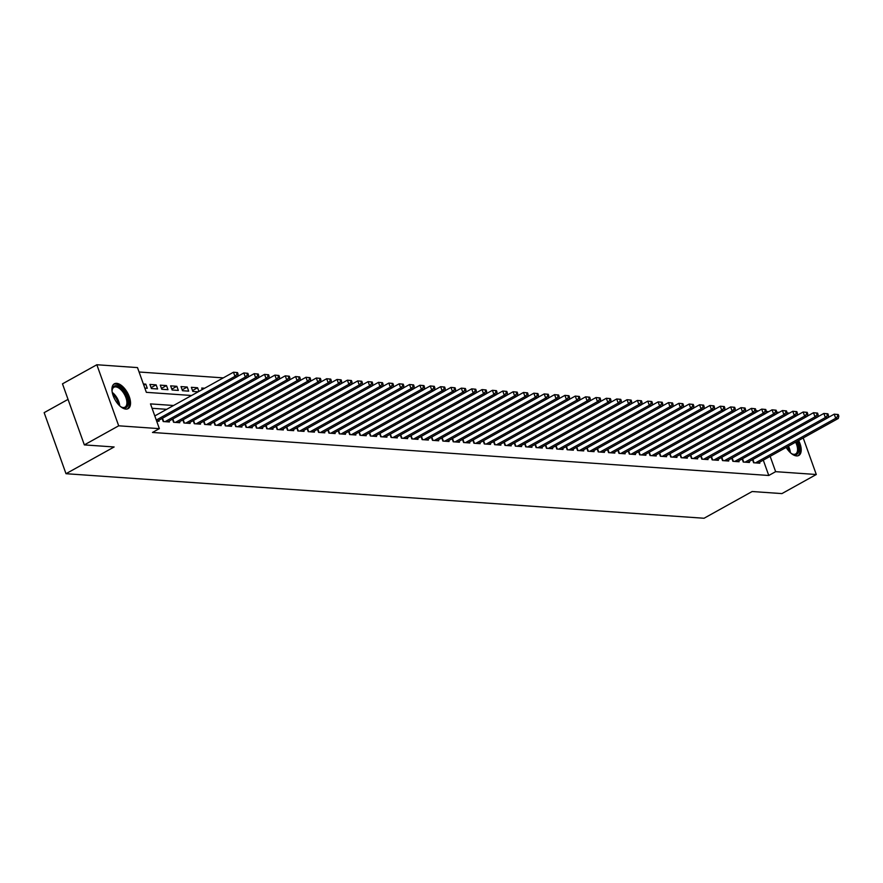 <?xml version="1.0" encoding="UTF-8"?>
<svg xmlns="http://www.w3.org/2000/svg" width="883" height="883" viewBox="0 0 883 883"><rect width="100%" height="100%" fill="white"/><g stroke="black" fill="none" stroke-linecap="round" stroke-linejoin="round"><path stroke-width="1.32" d="M798.64 440.496A14.194 7.141 -119.1 0 1 798.795 455.451A14.194 7.141 -119.1 0 1 796.51 455.904A14.194 7.141 -119.1 0 1 786.179 447.416M125.85 409.083A14.194 7.141 -119.1 0 1 113.984 397.692A14.194 7.141 -119.1 0 1 114.349 383.807A14.194 7.141 -119.1 0 1 116.633 383.343A14.194 7.141 -119.1 0 1 128.488 394.745A14.194 7.141 -119.1 0 1 128.134 408.619A14.194 7.141 -119.1 0 1 125.85 409.083M68.046 399.381L44.15 412.648L66.004 473.707L704.049 518.255L752.15 491.522L781.93 493.597L816.289 474.502L775.638 471.665L770.153 456.323M66.004 473.707L114.117 446.975L84.338 444.9L62.483 383.84L96.843 364.745L137.494 367.593L146.357 392.339L191.578 395.496M223.289 377.88L139.072 371.997M755.903 410.761L758.409 410.937M766.256 411.489L768.762 411.666M776.61 412.206L779.126 412.383M786.974 412.935L789.479 413.112M752.493 459.657L753.607 462.758L759.822 463.2L759.49 462.25M742.139 458.928L743.254 462.041L749.468 462.471L749.126 461.533M731.786 458.211L732.89 461.312L739.104 461.754L738.773 460.805M721.422 457.482L722.537 460.595L728.751 461.025L728.409 460.087M711.069 456.765L712.184 459.866L718.398 460.308L718.056 459.359M700.705 456.036L701.819 459.149L708.034 459.579L707.691 458.641M690.351 455.319L691.466 458.42L697.68 458.862L697.338 457.913M679.987 454.59L681.102 457.703L687.316 458.134L686.985 457.184M669.634 453.873L670.749 456.975L676.963 457.416L676.621 456.467M659.281 453.145L660.385 456.257L666.599 456.688L666.268 455.738M648.917 452.427L650.031 455.529L656.246 455.97L655.903 455.021M638.564 451.699L639.678 454.811L645.892 455.242L645.55 454.292M628.199 450.981L629.314 454.083L635.528 454.524L635.197 453.575M617.846 450.253L618.961 453.365L625.175 453.796L624.833 452.847M607.493 449.535L608.597 452.637L614.811 453.078L614.48 452.129M597.129 448.807L598.244 451.919L604.458 452.35L604.115 451.401M586.776 448.089L587.89 451.191L594.104 451.632L593.762 450.683M576.411 447.361L577.526 450.473L583.74 450.904L583.409 449.955M566.058 446.643L567.173 449.745L573.387 450.175L573.045 449.237M555.705 445.915L556.809 449.028L563.023 449.458L562.692 448.509M545.341 445.198L546.456 448.299L552.67 448.73L552.328 447.791M534.988 444.469L536.102 447.582L542.317 448.012L541.974 447.063M524.623 443.752L525.738 446.853L531.952 447.284L531.61 446.345M514.27 443.023L515.385 446.136L521.599 446.566L521.257 445.617M503.906 442.306L505.021 445.407L511.235 445.838L510.904 444.9M493.553 441.577L494.668 444.69L500.882 445.12L500.54 444.171M483.2 440.86L484.303 443.961L490.529 444.392L490.186 443.454M472.835 440.131L473.95 443.244L480.164 443.674L479.822 442.725M462.482 439.414L463.597 442.515L469.811 442.946L469.469 442.008M452.118 438.685L453.233 441.787L459.447 442.228L459.116 441.279M441.765 437.968L442.88 441.07L449.094 441.5L448.752 440.562M431.412 437.24L432.515 440.341L438.73 440.783L438.398 439.833M421.048 436.511L422.162 439.624L428.376 440.054L428.034 439.116M410.694 435.794L411.809 438.895L418.023 439.337L417.681 438.387M400.33 435.065L401.445 438.178L407.659 438.608L407.328 437.67M389.977 434.348L391.092 437.449L397.306 437.891L396.964 436.942M379.624 433.619L380.728 436.732L386.942 437.162L386.611 436.224M369.26 432.902L370.374 436.003L376.588 436.445L376.246 435.496M358.906 432.173L360.021 435.286L366.235 435.716L365.893 434.767M348.542 431.456L349.657 434.557L355.871 434.999L355.529 434.05M338.189 430.727L339.304 433.84L345.518 434.27L345.176 433.321M327.836 430.01L328.94 433.111L335.154 433.553L334.823 432.604M317.472 429.281L318.586 432.394L324.801 432.825L324.458 431.875M307.118 428.564L308.222 431.666L314.447 432.107L314.105 431.158M296.754 427.836L297.869 430.948L304.083 431.379L303.741 430.429M286.401 427.118L287.516 430.22L293.73 430.661L293.388 429.712M276.037 426.39L277.152 429.502L283.366 429.933L283.035 428.983M265.684 425.672L266.798 428.774L273.013 429.215L272.67 428.266M255.33 424.944L256.434 428.056L262.648 428.487L262.317 427.538M244.966 424.226L246.081 427.328L252.295 427.758L251.953 426.82M234.613 423.498L235.728 426.61L241.942 427.041L241.6 426.092M224.249 422.78L225.364 425.882L231.578 426.312L231.247 425.374M213.896 422.052L215.011 425.164L221.225 425.595L220.882 424.646M203.543 421.334L204.646 424.436L210.86 424.866L210.529 423.928M193.178 420.606L194.293 423.719L200.507 424.149L200.165 423.2M182.825 419.889L183.94 422.99L190.154 423.421L189.812 422.482M172.461 419.16L173.576 422.273L179.79 422.703L179.448 421.754M162.108 418.443L163.223 421.544L169.437 421.975L169.094 421.036M143.808 385.22L145.783 384.127L143.355 383.962M151.092 387.659L156.136 384.856L149.922 384.414L151.401 388.542L157.616 388.973L156.136 384.856M161.446 388.388L166.501 385.573L160.287 385.143L161.766 389.271L167.98 389.701L166.501 385.573M171.799 389.105L176.854 386.301L170.64 385.86L172.119 389.988L178.333 390.418L176.854 386.301M182.163 389.833L187.218 387.019L181.004 386.588L182.472 390.716L188.686 391.147L187.218 387.019M192.516 390.551L197.571 387.747L191.357 387.306L192.836 391.434L198.211 391.809M204.646 388.244L201.71 388.034L202.262 389.558M144.834 388.09L147.262 388.255L145.783 384.127M198.896 391.434L197.571 387.747M173.576 405.496L150.496 403.895L159.359 428.641L152.483 432.46L768.773 475.484L763.276 460.142M166.699 409.315L152.075 408.299M156.655 421.092L159.072 421.257L158.741 420.308M84.338 444.9L118.697 425.805L96.843 364.745M803.21 437.957L816.289 474.502M768.773 475.484L775.638 471.665M159.359 428.641L118.697 425.805M156.28 420.054L234.944 376.346L237.538 376.522L157.262 421.125M154.801 415.926L233.465 372.218L237.516 372.593L236.478 372.516L237.063 374.171L238.101 374.237L237.516 372.593M237.063 374.171L234.944 376.346L233.465 372.218L236.478 372.516M237.538 376.522L238.101 374.237M112.108 391.566A12.285 6.181 -119.1 0 1 112.141 389.844A12.285 6.181 -119.1 0 1 116.148 385.694A12.285 6.181 -119.1 0 1 127.13 397.317A12.285 6.181 -119.1 0 1 124.128 407.968A12.285 6.181 -119.1 0 1 121.843 407.306A12.285 6.181 -119.1 0 1 120.364 406.423M121.424 407.085A11.369 5.728 60.9 0 0 123.145 407.527A11.369 5.728 60.9 0 0 124.978 407.151A11.369 5.728 60.9 0 0 125.265 396.026A11.369 5.728 60.9 0 0 115.761 386.897A11.369 5.728 60.9 0 0 113.929 387.273A11.369 5.728 60.9 0 0 112.108 390.319M127.307 408.961A14.106 7.097 60.9 0 0 127.185 395.032A14.106 7.097 60.9 0 0 115.563 384.039A14.106 7.097 60.9 0 0 113.62 384.337M797.967 455.783A14.106 7.097 60.9 0 0 797.492 441.136M796.698 441.577A12.285 6.181 -119.1 0 1 798.475 452.14A12.285 6.181 -119.1 0 1 792.504 454.127A12.285 6.181 -119.1 0 1 791.025 453.244M792.084 453.906A11.369 5.728 60.9 0 0 795.638 453.972A11.369 5.728 60.9 0 0 795.605 442.184M165.033 421.677L245.308 377.074L247.891 377.251L167.627 421.853M237.56 376.423L243.829 372.946L247.869 373.321L246.832 373.244L247.428 374.889L248.465 374.966L247.869 373.321M247.428 374.889L245.308 377.074L243.829 372.946L246.832 373.244M247.891 377.251L248.465 374.966M175.386 422.394L255.662 377.792L258.255 377.979L177.98 422.571M247.913 377.151L254.183 373.664L258.222 374.039L257.196 373.962L257.781 375.617L258.818 375.694L258.222 374.039M257.781 375.617L255.662 377.792L254.183 373.664L257.196 373.962M258.255 377.979L258.818 375.694M185.75 423.123L266.015 378.52L268.609 378.697L188.333 423.299M258.277 377.869L264.547 374.392L268.587 374.767L267.549 374.69L268.145 376.335L269.172 376.412L268.587 374.767M268.145 376.335L266.015 378.52L264.547 374.392L267.549 374.69M268.609 378.697L269.172 376.412M196.103 423.84L276.379 379.237L278.962 379.425L198.697 424.017M268.631 378.597L274.9 375.109L278.94 375.485L277.902 375.418L278.498 377.063L279.536 377.14L278.94 375.485M278.498 377.063L276.379 379.237L274.9 375.109L277.902 375.418M278.962 379.425L279.536 377.14M206.467 424.568L286.732 379.966L289.326 380.143L209.05 424.745M278.995 379.315L285.253 375.838L289.304 376.213L288.266 376.136L288.851 377.792L289.889 377.858L289.304 376.213M288.851 377.792L286.732 379.966L285.253 375.838L288.266 376.136M289.326 380.143L289.889 377.858M216.821 425.286L297.096 380.683L299.679 380.871L219.414 425.463M289.348 380.043L295.617 376.555L299.657 376.931L298.62 376.864L299.216 378.509L300.253 378.586L299.657 376.931M299.216 378.509L297.096 380.683L295.617 376.555L298.62 376.864M299.679 380.871L300.253 378.586M227.174 426.014L307.45 381.412L310.043 381.588L229.768 426.191M299.712 380.761L305.971 377.284L310.01 377.659L308.984 377.582L309.569 379.237L310.606 379.304L310.01 377.659M309.569 379.237L307.45 381.412L305.971 377.284L308.984 377.582M310.043 381.588L310.606 379.304M237.538 426.732L317.803 382.129L320.397 382.317L240.121 426.919M310.065 381.489L316.335 378.001L320.374 378.377L319.337 378.31L319.933 379.955L320.959 380.032L320.374 378.377M319.933 379.955L317.803 382.129L316.335 378.001L319.337 378.31M320.397 382.317L320.959 380.032M247.891 427.46L328.167 382.858L330.75 383.034L250.485 427.637M320.419 382.207L326.688 378.73L330.728 379.105L329.69 379.028L330.286 380.683L331.324 380.75L330.728 379.105M330.286 380.683L328.167 382.858L326.688 378.73L329.69 379.028M330.75 383.034L331.324 380.75M258.255 428.178L338.52 383.575L341.114 383.763L260.838 428.365M330.783 382.935L337.041 379.458L341.092 379.822L340.054 379.756L340.639 381.401L341.677 381.478L341.092 379.822M340.639 381.401L338.52 383.575L337.041 379.458L340.054 379.756M341.114 383.763L341.677 381.478M268.609 428.906L348.884 384.304L351.467 384.48L271.202 429.083M341.136 383.652L347.405 380.176L351.445 380.551L350.408 380.474L351.004 382.129L352.041 382.196L351.445 380.551M351.004 382.129L348.884 384.304L347.405 380.176L350.408 380.474M351.467 384.48L352.041 382.196M278.962 429.624L359.238 385.021L361.831 385.209L281.556 429.811M351.5 384.381L357.758 380.904L361.809 381.268L360.772 381.202L361.357 382.847L362.394 382.924L361.809 381.268M361.357 382.847L359.238 385.021L357.758 380.904L360.772 381.202M361.831 385.209L362.394 382.924M289.326 430.352L369.602 385.75L372.185 385.926L291.909 430.529M361.853 385.109L368.123 381.622L372.162 381.997L371.125 381.92L371.721 383.575L372.747 383.641L372.162 381.997M371.721 383.575L369.602 385.75L368.123 381.622L371.125 381.92M372.185 385.926L372.747 383.641M299.679 431.07L379.955 386.467L382.549 386.655L302.273 431.257M372.207 385.827L378.476 382.35L382.516 382.714L381.489 382.648L382.074 384.293L383.112 384.37L382.516 382.714M382.074 384.293L379.955 386.467L378.476 382.35L381.489 382.648M382.549 386.655L383.112 384.37M310.043 431.798L390.308 387.196L392.902 387.372L312.626 431.975M382.571 386.555L388.84 383.067L392.88 383.443L391.842 383.365L392.427 385.021L393.465 385.087L392.88 383.443M392.427 385.021L390.308 387.196L388.84 383.067L391.842 383.365M392.902 387.372L393.465 385.087M320.397 432.515L400.672 387.913L403.255 388.101L322.99 432.703M392.924 387.273L399.193 383.796L403.233 384.16L402.195 384.094L402.791 385.739L403.829 385.816L403.233 384.16M402.791 385.739L400.672 387.913L399.193 383.796L402.195 384.094M403.255 388.101L403.829 385.816M330.761 433.244L411.025 388.641L413.619 388.818L333.344 433.421M403.288 388.001L409.546 384.513L413.597 384.889L412.56 384.811L413.145 386.467L414.182 386.533L413.597 384.889M413.145 386.467L411.025 388.641L409.546 384.513L412.56 384.811M413.619 388.818L414.182 386.533M341.114 433.961L421.39 389.359L423.972 389.546L343.708 434.149M413.641 388.719L419.911 385.242L423.95 385.606L422.913 385.54L423.509 387.184L424.546 387.262L423.95 385.606M423.509 387.184L421.39 389.359L419.911 385.242L422.913 385.54M423.972 389.546L424.546 387.262M351.467 434.69L431.743 390.087L434.337 390.264L354.061 434.866M423.995 389.447L430.264 385.959L434.304 386.335L433.277 386.257L433.862 387.913L434.9 387.979L434.304 386.335M433.862 387.913L431.743 390.087L430.264 385.959L433.277 386.257M434.337 390.264L434.9 387.979M361.831 435.407L442.096 390.805L444.69 390.992L364.414 435.595M434.359 390.165L440.628 386.688L444.668 387.052L443.63 386.986L444.226 388.63L445.253 388.708L444.668 387.052M444.226 388.63L442.096 390.805L440.628 386.688L443.63 386.986M444.69 390.992L445.253 388.708M372.185 436.136L452.46 391.533L455.043 391.71L374.778 436.312M444.712 390.893L450.981 387.405L455.021 387.78L453.983 387.703L454.579 389.359L455.617 389.425L455.021 387.78M454.579 389.359L452.46 391.533L450.981 387.405L453.983 387.703M455.043 391.71L455.617 389.425M382.549 436.853L462.813 392.251L465.407 392.438L385.131 437.041M455.076 391.611L461.334 388.134L465.385 388.498L464.348 388.432L464.933 390.076L465.97 390.154L465.385 388.498M464.933 390.076L462.813 392.251L461.334 388.134L464.348 388.432M465.407 392.438L465.97 390.154M392.902 437.582L473.178 392.979L475.76 393.156L395.496 437.758M465.429 392.339L471.699 388.851L475.738 389.226L474.701 389.149L475.297 390.805L476.334 390.871L475.738 389.226M475.297 390.805L473.178 392.979L471.699 388.851L474.701 389.149M475.76 393.156L476.334 390.871M403.255 438.299L483.531 393.697L486.125 393.884L405.849 438.487M475.794 393.056L482.052 389.58L486.091 389.944L485.065 389.878L485.65 391.522L486.688 391.599L486.091 389.944M485.65 391.522L483.531 393.697L482.052 389.58L485.065 389.878M486.125 393.884L486.688 391.599M413.619 439.028L493.884 394.425L496.478 394.602L416.202 439.204M486.147 393.785L492.416 390.297L496.456 390.672L495.418 390.595L496.014 392.251L497.041 392.317L496.456 390.672M496.014 392.251L493.884 394.425L492.416 390.297L495.418 390.595M496.478 394.602L497.041 392.317M423.972 439.745L504.248 395.154L506.831 395.33L426.566 439.933M496.5 394.502L502.769 391.026L506.809 391.39L505.771 391.324L506.367 392.968L507.405 393.045L506.809 391.39M506.367 392.968L504.248 395.154L502.769 391.026L505.771 391.324M506.831 395.33L507.405 393.045M434.337 440.474L514.601 395.871L517.195 396.048L436.919 440.65M506.864 395.231L513.122 391.743L517.173 392.118L516.136 392.041L516.721 393.697L517.758 393.763L517.173 392.118M516.721 393.697L514.601 395.871L513.122 391.743L516.136 392.041M517.195 396.048L517.758 393.763M444.69 441.191L524.966 396.599L527.548 396.776L447.284 441.379M517.217 395.948L523.487 392.471L527.526 392.836L526.489 392.769L527.085 394.414L528.122 394.491L527.526 392.836M527.085 394.414L524.966 396.599L523.487 392.471L526.489 392.769M527.548 396.776L528.122 394.491M455.043 441.919L535.319 397.317L537.913 397.493L457.637 442.096M527.581 396.677L533.84 393.189L537.89 393.564L536.853 393.487L537.438 395.142L538.475 395.209L537.89 393.564M537.438 395.142L535.319 397.317L533.84 393.189L536.853 393.487M537.913 397.493L538.475 395.209M465.407 442.637L545.683 398.045L548.266 398.222L467.99 442.825M537.935 397.394L544.204 393.917L548.244 394.282L547.206 394.215L547.802 395.86L548.829 395.937L548.244 394.282M547.802 395.86L545.683 398.045L544.204 393.917L547.206 394.215M548.266 398.222L548.829 395.937M475.76 443.365L556.036 398.763L558.63 398.939L478.354 443.542M548.288 398.123L554.557 394.635L558.597 395.01L557.57 394.933L558.155 396.588L559.193 396.655L558.597 395.01M558.155 396.588L556.036 398.763L554.557 394.635L557.57 394.933M558.63 398.939L559.193 396.655M486.125 444.094L566.389 399.491L568.983 399.668L488.707 444.27M558.652 398.84L564.921 395.363L568.961 395.727L567.924 395.661L568.509 397.306L569.546 397.383L568.961 395.727M568.509 397.306L566.389 399.491L564.921 395.363L567.924 395.661M568.983 399.668L569.546 397.383M496.478 444.811L576.754 400.209L579.336 400.385L499.072 444.988M569.005 399.569L575.275 396.081L579.314 396.456L578.277 396.379L578.873 398.034L579.91 398.112L579.314 396.456M578.873 398.034L576.754 400.209L575.275 396.081L578.277 396.379M579.336 400.385L579.91 398.112M506.842 445.54L587.107 400.937L589.701 401.114L509.425 445.716M579.369 400.286L585.628 396.809L589.678 397.184L588.641 397.107L589.226 398.752L590.263 398.829L589.678 397.184M589.226 398.752L587.107 400.937L585.628 396.809L588.641 397.107M589.701 401.114L590.263 398.829M517.195 446.257L597.471 401.655L600.054 401.842L519.789 446.434M589.723 401.014L595.992 397.527L600.032 397.902L598.994 397.825L599.59 399.48L600.628 399.558L600.032 397.902M599.59 399.48L597.471 401.655L595.992 397.527L598.994 397.825M600.054 401.842L600.628 399.558M527.548 446.986L607.824 402.383L610.418 402.56L530.142 447.162M600.076 401.732L606.345 398.255L610.385 398.63L609.358 398.553L609.943 400.198L610.981 400.275L610.385 398.63M609.943 400.198L607.824 402.383L606.345 398.255L609.358 398.553M610.418 402.56L610.981 400.275M537.913 447.703L618.177 403.101L620.771 403.288L540.495 447.88M610.44 402.46L616.709 398.973L620.749 399.348L619.711 399.282L620.308 400.926L621.334 401.003L620.749 399.348M620.308 400.926L618.177 403.101L616.709 398.973L619.711 399.282M620.771 403.288L621.334 401.003M548.266 448.432L628.541 403.829L631.124 404.006L550.86 448.608M620.793 403.178L627.062 399.701L631.102 400.076L630.065 399.999L630.661 401.655L631.698 401.721L631.102 400.076M630.661 401.655L628.541 403.829L627.062 399.701L630.065 399.999M631.124 404.006L631.698 401.721M558.63 449.149L638.895 404.546L641.488 404.734L561.213 449.337M631.157 403.906L637.416 400.418L641.466 400.794L640.429 400.727L641.014 402.372L642.051 402.449L641.466 400.794M641.014 402.372L638.895 404.546L637.416 400.418L640.429 400.727M641.488 404.734L642.051 402.449M568.983 449.877L649.259 405.275L651.842 405.452L571.577 450.054M641.511 404.624L647.78 401.147L651.82 401.522L650.782 401.445L651.378 403.101L652.416 403.167L651.82 401.522M651.378 403.101L649.259 405.275L647.78 401.147L650.782 401.445M651.842 405.452L652.416 403.167M579.336 450.595L659.612 405.992L662.206 406.18L581.93 450.783M651.875 405.352L658.133 401.864L662.173 402.24L661.146 402.173L661.731 403.818L662.769 403.895L662.173 402.24M661.731 403.818L659.612 405.992L658.133 401.864L661.146 402.173M662.206 406.18L662.769 403.895M589.701 451.323L669.965 406.721L672.559 406.897L592.283 451.5M662.228 406.07L668.497 402.593L672.537 402.968L671.499 402.891L672.095 404.546L673.122 404.613L672.537 402.968M672.095 404.546L669.965 406.721L668.497 402.593L671.499 402.891M672.559 406.897L673.122 404.613M600.054 452.041L680.329 407.438L682.912 407.626L602.648 452.228M672.581 406.798L678.85 403.321L682.89 403.686L681.853 403.619L682.449 405.264L683.486 405.341L682.89 403.686M682.449 405.264L680.329 407.438L678.85 403.321L681.853 403.619M682.912 407.626L683.486 405.341M610.418 452.769L690.683 408.167L693.276 408.343L613.001 452.946M682.945 407.516L689.204 404.039L693.254 404.414L692.217 404.337L692.802 405.992L693.839 406.059L693.254 404.414M692.802 405.992L690.683 408.167L689.204 404.039L692.217 404.337M693.276 408.343L693.839 406.059M620.771 453.487L701.047 408.884L703.63 409.072L623.365 453.674M693.298 408.244L699.568 404.767L703.608 405.131L702.57 405.065L703.166 406.71L704.204 406.787L703.608 405.131M703.166 406.71L701.047 408.884L699.568 404.767L702.57 405.065M703.63 409.072L704.204 406.787M631.124 454.215L711.4 409.613L713.994 409.789L633.718 454.392M703.663 408.972L709.921 405.485L713.972 405.86L712.934 405.783L713.519 407.438L714.557 407.505L713.972 405.86M713.519 407.438L711.4 409.613L709.921 405.485L712.934 405.783M713.994 409.789L714.557 407.505M641.488 454.933L721.764 410.33L724.347 410.518L644.071 455.12M714.016 409.69L720.285 406.213L724.325 406.577L723.287 406.511L723.883 408.156L724.91 408.233L724.325 406.577M723.883 408.156L721.764 410.33L720.285 406.213L723.287 406.511M724.347 410.518L724.91 408.233M651.842 455.661L732.117 411.059L734.711 411.235L654.435 455.838M724.369 410.418L730.638 406.931L734.678 407.306L733.652 407.229L734.237 408.884L735.274 408.95L734.678 407.306M734.237 408.884L732.117 411.059L730.638 406.931L733.652 407.229M734.711 411.235L735.274 408.95M662.206 456.379L742.471 411.776L745.064 411.964L664.789 456.566M734.733 411.136L741.003 407.659L745.042 408.023L744.005 407.957L744.59 409.602L745.627 409.679L745.042 408.023M744.59 409.602L742.471 411.776L741.003 407.659L744.005 407.957M745.064 411.964L745.627 409.679M672.559 457.107L752.835 412.504L755.418 412.681L675.153 457.284M745.086 411.864L751.356 408.376L755.395 408.752L754.358 408.674L754.954 410.33L755.991 410.396L755.395 408.752M754.954 410.33L752.835 412.504L751.356 408.376L754.358 408.674M755.418 412.681L755.991 410.396M682.912 457.824L763.188 413.222L765.782 413.41L685.506 458.012M755.451 412.582L761.709 409.105L765.76 409.469L764.722 409.403L765.307 411.048L766.345 411.125L765.76 409.469M765.307 411.048L763.188 413.222L761.709 409.105L764.722 409.403M765.782 413.41L766.345 411.125M693.276 458.553L773.552 413.95L776.135 414.127L695.87 458.73M765.804 413.31L772.073 409.822L776.113 410.198L775.075 410.12L775.671 411.776L776.709 411.842L776.113 410.198M775.671 411.776L773.552 413.95L772.073 409.822L775.075 410.12M776.135 414.127L776.709 411.842M703.63 459.27L783.905 414.668L786.499 414.855L706.223 459.458M776.157 414.028L782.426 410.551L786.466 410.915L785.44 410.849L786.025 412.493L787.062 412.571L786.466 410.915M786.025 412.493L783.905 414.668L782.426 410.551L785.44 410.849M786.499 414.855L787.062 412.571M713.994 459.999L794.259 415.396L796.852 415.573L716.577 460.175M786.521 414.756L792.791 411.268L796.83 411.644L795.793 411.566L796.389 413.222L797.415 413.288L796.83 411.644M796.389 413.222L794.259 415.396L792.791 411.268L795.793 411.566M796.852 415.573L797.415 413.288M724.347 460.716L804.623 416.114L807.205 416.301L726.941 460.904M796.874 415.474L803.144 411.997L807.183 412.361L806.146 412.295L806.742 413.939L807.779 414.017L807.183 412.361M806.742 413.939L804.623 416.114L803.144 411.997L806.146 412.295M807.205 416.301L807.779 414.017M734.711 461.445L814.976 416.842L817.57 417.019L737.294 461.621M807.239 416.202L813.497 412.714L817.548 413.089L816.51 413.012L817.095 414.668L818.133 414.734L817.548 413.089M817.095 414.668L814.976 416.842L813.497 412.714L816.51 413.012M817.57 417.019L818.133 414.734M745.064 462.162L825.34 417.56L827.923 417.747L747.658 462.35M817.592 416.919L823.861 413.443L827.901 413.807L826.863 413.741L827.459 415.385L828.497 415.463L827.901 413.807M827.459 415.385L825.34 417.56L823.861 413.443L826.863 413.741M827.923 417.747L828.497 415.463M755.418 462.891L835.693 418.288L838.287 418.465L758.011 463.067M827.945 417.648L834.214 414.16L838.254 414.535L837.227 414.458L837.812 416.114L838.85 416.18L838.254 414.535M837.812 416.114L835.693 418.288L834.214 414.16L837.227 414.458M838.287 418.465L838.85 416.18M112.262 392.427A11.369 5.728 -119.1 0 1 119.713 405.838M118.609 404.734A11.004 5.541 60.9 0 0 112.616 393.95M788.442 446.158A11.369 5.728 -119.1 0 1 790.373 452.659M789.27 451.555A11.004 5.541 60.9 0 0 787.603 446.632M163.675 421.577L162.483 418.233M174.039 422.295L172.836 418.95M184.392 423.023L183.2 419.679M194.757 423.752L193.554 420.396M205.11 424.469L203.907 421.125M215.463 425.198L214.271 421.842M225.827 425.915L224.624 422.571M236.18 426.644L234.988 423.288M246.545 427.361L245.342 424.017M256.898 428.089L255.706 424.734M267.262 428.807L266.059 425.463M277.615 429.535L276.412 426.18M287.968 430.253L286.776 426.908M298.333 430.981L297.13 427.626M308.686 431.699L307.494 428.354M319.05 432.427L317.847 429.072M329.403 433.145L328.2 429.8M339.756 433.873L338.564 430.518M350.121 434.591L348.917 431.246M360.474 435.319L359.282 431.975M370.838 436.036L369.635 432.692M381.191 436.765L379.988 433.421M391.544 437.482L390.352 434.138M401.908 438.211L400.705 434.866M412.262 438.928L411.07 435.584M422.626 439.657L421.423 436.312M432.979 440.374L431.787 437.03M443.343 441.103L442.14 437.758M453.696 441.82L452.493 438.476M464.05 442.549L462.858 439.204M474.414 443.266L473.211 439.922M484.767 443.994L483.575 440.65M495.131 444.712L493.928 441.368M505.484 445.44L504.281 442.096M515.838 446.169L514.646 442.813M526.202 446.886L524.999 443.542M536.555 447.615L535.363 444.259M546.919 448.332L545.716 444.988M557.272 449.061L556.069 445.705M567.626 449.778L566.433 446.434M577.99 450.507L576.787 447.151M588.343 451.224L587.151 447.88M598.707 451.953L597.504 448.597M609.06 452.67L607.868 449.326M619.425 453.398L618.221 450.043M629.778 454.116L628.575 450.772M640.131 454.844L638.939 451.489M650.495 455.562L649.292 452.217M660.848 456.29L659.656 452.935M671.212 457.008L670.009 453.663M681.566 457.736L680.363 454.392M691.919 458.454L690.727 455.109M702.283 459.182L701.08 455.838M712.636 459.9L711.444 456.555M723 460.628L721.797 457.284M733.354 461.345L732.15 458.001M743.707 462.074L742.515 458.73M754.071 462.791L752.868 459.447"/></g></svg>
